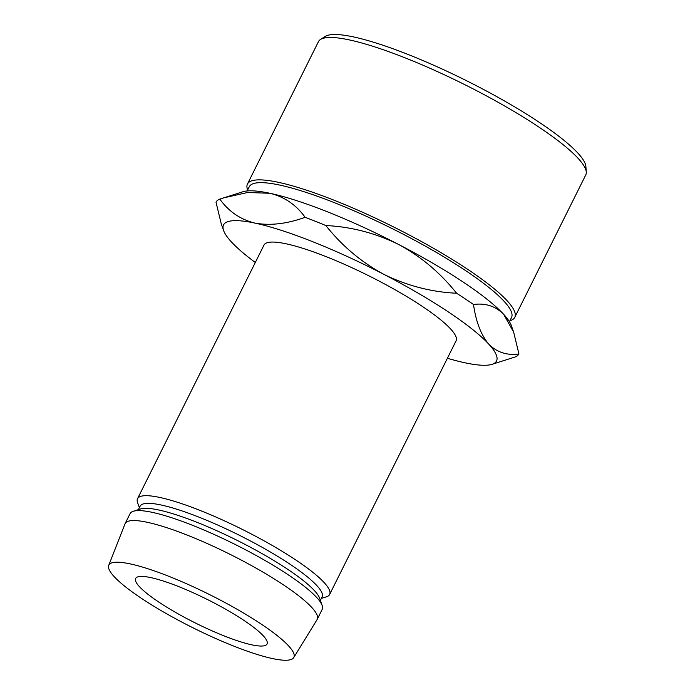 <?xml version="1.0" encoding="UTF-8"?>
<svg xmlns="http://www.w3.org/2000/svg" width="695" height="695" viewBox="0 0 695 695"><rect width="100%" height="100%" fill="white"/><g stroke="black" fill="none" stroke-linecap="round" stroke-linejoin="round"><path stroke-width="1.04" d="M263.344 635.882A73.427 13.188 26.5 0 1 267.062 643.996A73.427 13.188 26.5 0 1 209.907 629.879A73.427 13.188 26.5 0 1 139.356 586.58A73.427 13.188 26.5 0 1 135.638 578.466A73.427 13.188 26.5 0 1 192.793 592.583A73.427 13.188 26.5 0 1 263.344 635.882M320.447 39.502L325.086 36.496A146.532 26.314 26.5 0 1 444.088 69.934A146.532 26.314 26.5 0 1 577.953 153.178A146.532 26.314 26.5 0 1 585.885 166.531L586.276 172.039A149.356 26.818 -153.5 0 0 578.188 158.434A149.356 26.818 -153.5 0 0 441.742 73.583A149.356 26.818 -153.5 0 0 320.447 39.502A149.356 26.818 -153.5 0 0 318.44 41.657L247.446 184.053A149.356 26.818 26.5 0 1 363.702 212.766A149.356 26.818 26.5 0 1 507.194 300.831A149.356 26.818 26.5 0 1 514.769 317.337A149.356 26.818 26.5 0 1 509.922 320.716M509.426 321.707L511.52 317.511A146.532 26.314 -153.5 0 0 504.092 301.317A146.532 26.314 -153.5 0 0 363.311 214.92A146.532 26.314 -153.5 0 0 249.253 186.746L247.159 190.951M247.655 189.961A149.356 26.818 26.5 0 1 247.446 184.053M321.342 598.421L326.442 596.814A107.325 19.269 -153.5 0 0 329.63 594.468L456.076 340.854A107.325 19.269 -153.5 0 0 450.638 328.987A107.325 19.269 -153.5 0 0 347.526 265.707A107.325 19.269 -153.5 0 0 263.987 245.074L137.532 498.697A107.325 19.269 -153.5 0 0 137.584 502.65L139.365 507.689M329.63 594.468A107.325 19.269 -153.5 0 0 324.183 582.61A107.325 19.269 -153.5 0 0 221.079 519.33A107.325 19.269 -153.5 0 0 137.532 498.697M320.36 600.393L322.098 596.918A101.67 18.261 -153.5 0 0 316.937 585.685A101.67 18.261 -153.5 0 0 219.255 525.733A101.67 18.261 -153.5 0 0 140.112 506.186L138.383 509.652M293.716 657.609L317.085 619.601A107.325 19.269 -153.5 0 0 317.233 619.332L322.193 609.385A107.325 19.269 -153.5 0 0 322.15 605.432L319.57 598.152A101.67 18.261 -153.5 0 0 314.461 590.654A101.67 18.261 -153.5 0 0 225.128 534.551A101.67 18.261 -153.5 0 0 140.651 508.94L133.284 511.268A107.325 19.269 -153.5 0 0 130.095 513.614L125.135 523.561A107.325 19.269 -153.5 0 0 125.013 523.839L108.724 565.374A103.364 18.565 -153.5 0 0 114.084 576.529A103.364 18.565 -153.5 0 0 212.661 637.15A103.364 18.565 -153.5 0 0 293.716 657.609A103.364 18.565 -153.5 0 0 288.616 645.924A103.364 18.565 -153.5 0 0 188.571 584.651A103.364 18.565 -153.5 0 0 108.724 565.374M322.15 605.432A107.325 19.269 -153.5 0 0 316.746 597.526A107.325 19.269 -153.5 0 0 222.452 538.304A107.325 19.269 -153.5 0 0 133.284 511.268M317.233 619.332A107.325 19.269 -153.5 0 0 311.786 607.473A107.325 19.269 -153.5 0 0 208.682 544.194A107.325 19.269 -153.5 0 0 125.135 523.561M447.398 358.264A152.509 27.383 -153.5 0 0 465.033 362.807A152.509 27.383 -153.5 0 0 491.991 364.345A152.509 27.383 -153.5 0 0 488.785 344.155A152.509 27.383 -153.5 0 0 383.779 274.308A152.509 27.383 -153.5 0 0 255.03 223.121A152.509 27.383 -153.5 0 0 223.608 230.532A152.509 27.383 -153.5 0 0 231.279 241.773A152.509 27.383 -153.5 0 0 255.3 262.493M219.82 199.1L242.946 191.742A152.509 27.383 26.5 0 1 269.903 193.279C284.472 196.85 296.209 204.86 305.105 217.3C286.992 223.886 270.294 225.823 255.03 223.121C240.461 219.542 228.724 211.541 219.82 199.1A169.458 30.432 26.5 0 0 215.997 202.106L221.279 223.946L223.608 230.532M223.529 197.884L247.663 192.489L269.903 193.279A152.509 27.383 26.5 0 1 398.652 244.475C421.101 256.62 440.404 272.874 456.58 293.238C431.317 292.048 407.053 285.741 383.779 274.308C361.339 262.163 342.027 245.908 325.851 225.545C351.114 226.744 375.387 233.051 398.652 244.475A152.509 27.383 26.5 0 1 503.658 314.322A152.509 27.383 26.5 0 1 511.329 325.555L513.657 332.14L518.939 353.981A169.458 30.432 26.5 0 1 515.117 356.987L491.991 364.345M305.105 217.3A169.458 30.432 26.5 0 1 325.851 225.545M518.939 353.981C506.942 355.605 496.89 352.33 488.785 344.155C481.07 335.068 475.979 321.846 473.503 304.497C485.501 302.872 495.552 306.147 503.658 314.322L513.657 332.14M456.58 293.238A169.458 30.432 26.5 0 1 473.503 304.497M514.769 317.337L585.763 174.94A149.356 26.818 -153.5 0 0 586.276 172.039"/></g></svg>
